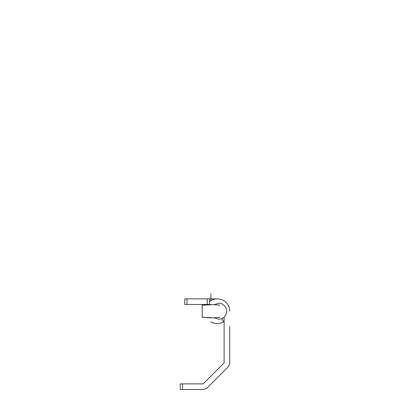 <?xml version="1.0" encoding="UTF-8"?>
<svg xmlns="http://www.w3.org/2000/svg" width="410" height="410" viewBox="0 0 410 410"><rect width="100%" height="100%" fill="white"/><g stroke="black" fill="none" stroke-linecap="round" stroke-linejoin="round"><path stroke-width="0.61" d="M210.863 321.732A12.361 12.361 0 0 0 224.111 321.589M217.377 298.869L209.505 298.869L209.505 304.481L184.761 304.481L207.014 304.486A12.361 12.361 0 0 0 206.727 304.953M184.761 304.481L184.761 298.859L187.011 298.859L187.011 304.481M209.505 298.859L187.011 298.859M219.893 317.284L212.021 317.919L202.186 317.284L202.181 305.168L202.181 317.284L210.986 317.612M224.111 317.063L224.111 362.517A1.122 1.122 0 0 1 223.783 363.311L203.544 383.55A1.122 1.122 0 0 1 202.75 383.878L182.511 383.878L182.511 389.5L202.75 389.5A6.75 6.75 0 0 0 207.522 387.522L227.76 367.288A6.75 6.75 0 0 0 229.738 362.517L229.738 326.534M229.738 311.236A12.361 12.361 0 0 0 209.505 301.698M223.675 321.86L221.743 318.606M182.511 389.5L180.262 389.5L180.262 383.878L182.511 383.878M207.255 298.859L207.255 304.481M210.986 304.84L202.186 305.168L212.021 304.533L219.893 305.168M214.312 317.832L218.735 319.211C221.246 318.924 222.886 318.339 223.655 317.458C225.459 315.751 226.417 314.055 226.535 312.369C226.786 310.903 226.535 309.34 225.792 307.674C223.711 304.497 221.359 303.021 218.735 303.246L214.312 304.625M210.863 300.725L210.863 293.77"/></g></svg>

